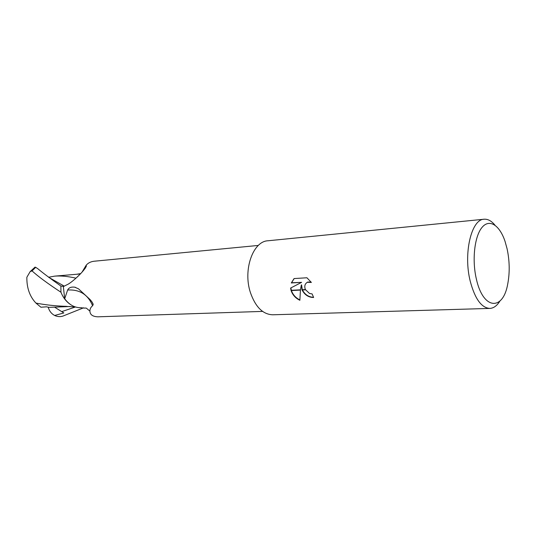 <?xml version="1.0" encoding="UTF-8"?>
<svg xmlns="http://www.w3.org/2000/svg" width="536" height="536" viewBox="0 0 536 536"><rect width="100%" height="100%" fill="white"/><g stroke="black" fill="none" stroke-linecap="round" stroke-linejoin="round"><path stroke-width="0.8" d="M258.339 245.434L94.249 261.22C90.819 261.588 88.125 262.928 86.169 265.24L86.383 265.99C85.057 269.95 74.732 280.181 68.3 284.1L63.342 286.579L64.689 298.753L67.623 290.03C68.789 287.698 71.161 286.747 74.725 287.169L78.504 288.824L90.115 299.591C92.112 301.929 93.13 303.597 93.177 304.589L92.601 305.734C90.758 307.235 89.86 309.024 89.907 311.108C90.041 314.706 92.701 316.609 97.867 316.816L262.586 311.403M476.404 279.182C471.854 260.134 474.514 236.389 481.965 227.485C489.355 218.373 499.632 225.127 505.039 241.361L507.083 248.744C509.642 260.804 509.87 272.482 507.773 283.772C503.197 311.081 483.211 310.11 476.404 279.182M499.874 301.118C496.979 305.781 493.629 308.213 489.83 308.414C481.462 307.885 474.93 298.82 470.233 281.212C463.198 253.582 471.352 219.197 484.082 219.231C487.874 218.936 491.505 220.919 494.976 225.174M489.83 308.414L272.717 314.786C262.901 314.418 255.464 307.001 250.399 292.529C242.835 269.869 252.992 241.247 267.946 240.778L484.082 219.231M301.306 285.031L300.482 289.822L291.015 290.311L290.626 288.046L301.621 282.351L291.296 282.954L294.083 278.566L306.92 277.769L311.369 282.452L307.396 282.278C304.83 283.832 304.167 286.257 305.393 289.567L301.942 289.742L301.574 284.83L302.284 289.728M305.386 289.567L309.5 293.447L312.106 293.922L313.627 297.487C308.642 297.467 304.783 294.974 302.049 290.003L301.942 289.742M291.088 290.566L300.441 290.083L299.872 300.281C295.53 298.184 292.602 294.947 291.088 290.566L291.015 290.311M302.391 289.983C305.024 294.686 308.743 297.118 313.533 297.292M302.049 290.003L305.513 289.822M306.793 282.619L307.664 282.077L311.054 281.996M294.17 278.559L291.571 282.753L301.621 282.351M290.894 287.906L291.336 290.291M291.41 290.546C292.917 294.74 295.731 297.869 299.859 299.925M89.907 311.108C83.844 306.224 88.46 308.964 81.251 307.724C74.826 307.905 69.305 304.917 64.689 298.753M67.623 290.03C79.589 289.266 87.917 294.505 92.601 305.734M82.109 272.02L86.169 265.24M80.286 273.956L54.732 276.127C60.97 275.671 68.052 276.348 75.971 278.164L75.971 278.177M63.677 286.445L60.883 286.036C50.29 278.512 42.645 272.77 37.929 268.804L35.704 267.31L34.84 267.263M48.622 277.239L54.732 276.127M78.872 275.397L75.971 278.164M70.122 306.512L49.044 307.363L46.471 306.82L40.924 307.222L35.952 303.088C44.682 304.776 53.982 305.828 63.858 306.257L66.504 306.324M35.952 303.088C29.735 296.522 26.7 287.919 26.854 277.266L30.177 271.585L32.059 270.921C38.103 276.435 47.724 283.537 60.943 292.227C63.027 297.406 66.042 301.393 69.995 304.187M83.623 307.805L62.799 316.126C60.146 316.937 57.426 316.722 54.652 315.476L63.831 312.944L54.645 307.195M54.652 315.476C51.932 314.022 49.995 311.865 48.836 309.004L48.18 307.249M60.943 292.227L60.883 286.036M48.863 277.427L64.307 286.177M62.049 311.523L75.435 306.981M32.059 270.921L35.704 267.31M93.177 304.589L92.554 302.92M75.596 287.397L74.725 287.169M85.023 268.576L86.383 265.99M76.789 274.244L80.628 273.601M63.858 306.257L75.469 306.981M35.068 267.096L30.177 271.585"/></g></svg>
